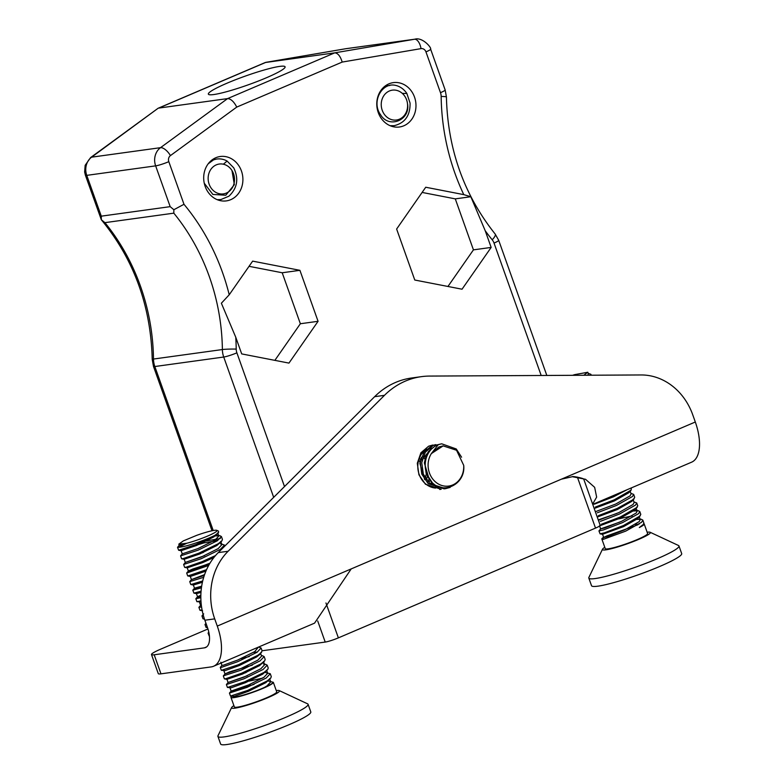 <?xml version="1.0" encoding="UTF-8"?>
<svg xmlns="http://www.w3.org/2000/svg" width="784" height="784" viewBox="0 0 784 784"><rect width="100%" height="100%" fill="white"/><g stroke="black" fill="none" stroke-linecap="round" stroke-linejoin="round"><path stroke-width="1.18" d="M345.43 48.784A10.182 4.969 -99.7 0 1 345.499 48.765A10.182 4.969 -99.7 0 1 345.577 48.755L265.854 62.357L158.711 108.094L227.595 98.598L334.739 52.851L414.462 39.259A15.268 13.328 -97.9 0 1 414.834 39.2L345.95 48.696A15.268 13.328 82.1 0 0 345.577 48.755L414.462 39.259A10.182 4.969 -99.7 0 1 421.018 48.628L342.196 62.073C340.354 56.144 337.865 53.077 334.739 52.851L265.247 62.524L158.113 108.261L90.611 157.564A10.182 4.498 53.8 0 1 91.61 157.172L160.504 147.676L227.595 98.598C230.829 98.764 233.887 101.597 236.758 107.085L170.432 155.604A5.086 4.439 82.1 0 0 168.815 161.671L183.985 204.291L173.862 209.73L170.177 206.653L155.644 165.865A15.268 13.328 -97.9 0 1 160.504 147.676A10.182 4.498 -126.2 0 1 170.432 155.604M266.403 77.763A40.729 4.606 160.4 0 1 208.358 94.139A40.729 4.606 160.4 0 1 245.176 76.136A40.729 4.606 160.4 0 1 285.092 66.816A40.729 4.606 160.4 0 1 266.403 77.763M252.654 261.131L229.222 294.774L221.372 303.222L235.759 337.238L241.697 353.907L288.963 363.1L318.069 321.303L299.919 270.323L252.654 261.131M583.806 479.318L600.201 525.358A10.182 1.147 160.4 0 1 595.526 528.093L338.374 637.872A10.182 1.147 160.4 0 1 325.213 642.067L317.706 620.977M491.156 247.421L485.218 230.751L470.831 196.735L463.785 194.638L425.732 187.239L396.626 229.036L414.775 280.025L462.041 289.208L491.156 247.421L473.438 249.861L455.288 198.871L422.125 192.433M403.848 125.773A22.403 19.551 -97.9 0 1 399.438 126.998A22.403 19.551 -97.9 0 1 377.016 107.486A22.403 19.551 -97.9 0 1 393.323 82.624A22.403 19.551 -97.9 0 1 415.255 99.568A22.403 19.551 -97.9 0 1 403.848 125.773M230.761 199.665A22.403 19.551 -97.9 0 1 226.36 200.89A22.403 19.551 -97.9 0 1 203.928 181.369A22.403 19.551 -97.9 0 1 220.235 156.506A22.403 19.551 -97.9 0 1 242.178 173.46A22.403 19.551 -97.9 0 1 230.761 199.665M262.091 650.769L325.213 642.067M158.113 108.261L91.61 157.172A15.268 13.328 82.1 0 0 86.759 175.361L101.283 216.159L101.322 219.736L104.929 222.656L173.813 213.16L173.862 209.73M101.283 216.159L170.177 206.653M168.815 161.671A10.182 1.147 160.4 0 1 155.644 165.865L86.759 175.361A10.182 1.147 -19.6 0 1 85.417 175.263L101.322 219.736M455.288 198.871L470.831 196.735M447.938 286.474L473.438 249.861M274.861 360.356L300.36 323.743L282.201 272.763L249.038 266.315M282.201 272.763L299.919 270.323M300.36 323.743L318.069 321.303M217.246 199.685L220.863 199.567L228.918 196.196C237.336 188.219 238.944 178.772 233.74 167.845L227.105 161.053A20.364 17.777 82.1 0 0 216.903 159.025A20.364 17.777 82.1 0 0 213.532 159.887L216.1 159.162M212.356 159.711L215.051 159.397M218.844 199.734L217.913 199.949M213.121 159.564L212.405 159.671M217.521 199.793L220.578 199.606M227.105 161.053L223.362 164.209A15.072 13.152 -97.9 0 1 231.986 170.559L234.347 184.691L225.792 195.236L212.866 194.442L204.261 183.231M208.221 163.787L213.532 159.887M231.986 170.559A15.072 13.152 -97.9 0 1 226.086 193.178A15.072 13.152 -97.9 0 1 208.211 180.026A15.072 13.152 -97.9 0 1 223.362 164.209M390.432 125.842L394.097 125.685C404.965 123.059 410.287 115.522 410.071 103.096L406.876 93.502A20.364 17.777 82.1 0 0 395.107 85.28C381.602 82.408 371.195 102.194 380.642 114.846C388.952 128.939 410.826 120.217 407.464 103.439A15.072 13.152 -97.9 0 1 392.902 119.942A15.072 13.152 -97.9 0 1 382.151 99.039A15.072 13.152 -97.9 0 1 402.28 93.355A15.072 13.152 -97.9 0 1 407.464 103.439M394.097 125.685L390.089 125.695M385.424 85.828L389.785 85.505M392.255 125.812L391.059 126.087M386.473 85.623L385.493 85.779M406.876 93.502L402.28 93.355M351.203 568.91L314.551 623.153L213.581 666.253A40.729 19.326 -113.1 0 0 217.276 626.083L695.31 422.008A40.729 19.326 66.9 0 1 691.615 462.178L592.733 504.386M207.946 628.984L160.838 649.093A20.364 2.303 -19.6 0 0 151.488 654.571A20.364 2.303 -19.6 0 0 154.193 654.777L160.975 673.838L211.17 666.91A40.729 19.326 -113.1 0 0 213.581 666.253M592.635 504.122L596.644 497.105L594.644 487.325L585.54 479.298L572.369 476.701L561.373 479.181M154.193 654.777L204.379 647.858A20.364 9.663 -113.1 0 0 205.584 647.525A20.364 9.663 -113.1 0 0 207.437 627.435L204.869 620.222L214.708 618.87L217.276 626.083M160.975 673.838A20.364 2.303 160.4 0 1 158.28 673.632L151.488 654.571M695.31 422.008L692.742 414.795A61.083 53.322 82.1 0 0 641.067 374.958L429.583 376.075A81.448 71.099 82.1 0 0 421.41 376.653A81.448 71.099 82.1 0 0 384.474 395.322L228.115 551.25A61.083 53.322 82.1 0 0 214.708 618.87M421.41 376.653L411.571 378.006A81.448 71.099 82.1 0 0 374.634 396.684L218.266 552.602A61.083 53.322 82.1 0 0 204.869 620.222M435.238 487.109A20.874 18.218 82.1 0 0 435.826 486.737M426.692 449.016A20.874 18.218 82.1 0 0 418.411 471.841A20.874 18.218 82.1 0 0 435.659 488.06M420.685 460.002L419.401 458.062M426.32 479.661L427.447 476.29M425.114 459.395L423.115 456.553M429.024 482.258L430.112 480.386M423.752 452.535L423.066 452.103M431.063 484.61L432.513 482.944M430.984 447.556L429.191 447.929M438.717 487.315L440.03 487.08M431.455 448.105L422.155 459.875M441.696 443.803L436.286 445.067L428.436 451.535L424.712 461.933L426.133 473.311L432.366 482.817C444.548 494.92 465.755 483.493 463.707 465.353L456.553 450.261L443.136 445.89L431.337 453.613L438.295 444.655L441.696 443.803L456.259 448.958L461.59 457.209M420.057 462.256L418.783 459.826M425.34 478.054L426.222 474.251M427.888 481.631L429.152 479.102M423.135 453.534L422.351 452.946M430.23 483.934L431.631 482.101M433.052 484.973L433.954 484.091M430.72 448.791L428.652 448.379M437.07 487.54L439.657 486.972M421.459 457.239L419.91 463.511L424.712 479.69M425.888 456.631L424.34 462.893L429.132 479.083M443.136 445.89L438.942 446.978L432.023 452.829M435.767 444.616L431.857 445.675L424.017 452.143L420.283 462.54L421.763 474.075L428.162 483.63L444.136 488.844L445.626 488.648L429.897 483.65L423.37 474.193L421.733 462.678L425.32 452.201L433.072 445.586L435.777 444.616M450.212 487.383L445.626 488.638M439.706 489.461L441.196 489.255L425.467 484.257L418.94 474.8L417.304 463.285L420.89 452.809L428.642 446.194L432.837 445.018M438.295 444.655A22.481 19.62 82.1 0 0 425.506 461.355A22.481 19.62 82.1 0 0 432.366 482.817M463.707 465.353A20.364 17.777 -97.9 0 1 441.088 485.247A20.364 17.777 -97.9 0 1 431.337 453.613M639.136 524.114L635.197 524.476M639.127 516.44L640.263 519.665L639.195 521.625L624.868 529.788L607.6 536.579L603.709 537.51L602.553 534.286L623.545 526.642L637.99 518.459L640.802 514.422L639.783 511.55L638.597 513.647L622.663 522.546L603.435 529.945L598.956 530.915L600.681 528.867L604.542 528.004L621.82 521.203L636.147 513.05L637.216 511.08L636.069 507.865M632.139 515.901L618.674 518.871M600.025 525.701L620.487 518.067L634.932 509.884L637.755 505.847L636.726 502.965L635.55 505.063L619.615 513.971L600.377 521.37M597.251 517.068L617.439 509.492L631.884 501.309L633.021 499.79M594.194 508.493L614.382 500.917L628.827 492.734L631.11 490.127L631.365 487.903M583.786 375.262L587.784 372.263L574.721 374.625A20.364 2.303 160.4 0 0 572.555 375.32M637.951 524.78L606.845 535.923L603.729 537.442L602.788 538.539L603.053 539.431A22.481 2.538 160.4 0 1 601.857 539.069A22.481 2.538 160.4 0 1 603.611 537.256M619.821 522.085L600.681 528.867M632.09 511.07L638.333 510.727L633.492 510.198M616.763 513.51L598.251 519.89M598.398 520.292L618.762 512.628L633.09 504.475L634.158 502.505L633.011 499.281M595.34 511.717L615.705 504.053L630.032 495.9L631.11 493.93L629.964 490.706M587.843 375.232L588.353 373.85L587.784 372.263M643.331 524.437L639.323 527.534L643.331 524.437L643.86 522.997L642.841 520.125L641.655 522.222L625.72 531.121L603.053 539.431M598.956 530.915L600.074 533.845L604.444 532.826L623.378 525.564L640.273 515.862M601.377 524.251L620.32 516.989L637.225 507.287M598.329 515.676L617.263 508.414L633.403 499.467L634.697 497.272L633.678 494.39L632.492 496.488L616.557 505.396L597.31 512.795M595.291 507.091L614.215 499.829L631.11 490.127M588.137 373.272L590.92 374.321L591.234 375.222M626.965 489.784L613.5 496.811L594.252 504.22M630.895 493.342L633.678 494.39M633.952 501.917L636.726 502.965M638.333 510.727L639.783 511.54M636.824 519.41L641.39 519.312L642.831 520.125M643.811 523.702A22.481 2.538 160.4 0 1 644.213 523.986L647.604 533.512A22.481 2.538 160.4 0 1 633.962 540.931A22.481 2.538 160.4 0 1 610.03 548.516A22.481 2.538 160.4 0 1 605.248 548.594L601.857 539.069M604.797 547.32A25.451 2.881 -19.6 0 0 602.494 549.231A25.451 2.881 -19.6 0 0 607.865 549.506A25.451 2.881 -19.6 0 0 636.226 540.401A25.451 2.881 -19.6 0 0 650.142 532.267A25.451 2.881 -19.6 0 0 647.153 532.238M644.213 523.986A22.481 2.538 160.4 0 1 639.323 527.534M602.494 549.231L588.902 577.387A47.853 5.41 -19.6 0 0 588.813 578.073A47.853 5.41 -19.6 0 0 598.996 577.906A47.853 5.41 -19.6 0 0 649.926 561.756A47.853 5.41 -19.6 0 0 678.973 545.968A47.853 5.41 -19.6 0 0 678.474 545.488L650.142 532.267M588.813 578.073L591.528 585.697A47.853 5.41 -19.6 0 0 638.421 574.741A47.853 5.41 -19.6 0 0 681.688 553.592L678.973 545.968M229.438 693.115L230.467 695.986L234.171 696.378L248.548 691.243L265.796 682.697L270.725 678.121L271.293 676.621L270.274 673.74L266.168 678.033L247.038 687.372L229.487 693.007L234.24 690.753L254.065 684.363M262.65 678.101L249.175 681.11M226.39 684.54L227.409 687.411L231.123 687.803L245.49 682.668L262.738 674.122L267.677 669.546L268.236 668.046L267.217 665.165L263.11 669.458L243.981 678.797L226.39 684.54L228.115 682.492L243.765 677.229L260.945 668.693L264.649 664.705L263.502 661.48M246.117 672.525L226.939 679.336L242.442 674.083L259.69 665.547L264.62 660.961L265.188 659.462L264.159 656.59L260.053 660.883L240.933 670.222L223.371 675.857L225.057 673.907L240.708 668.654L257.887 660.118L261.591 656.13L260.445 652.905M220.275 667.38L221.304 670.261L225.018 670.643L239.385 665.508L256.633 656.963L259.896 654.366L262.13 650.887L261.111 648.015L257.005 652.308L237.875 661.637L221.656 667.282L220.275 667.38L221.999 665.332M257.407 652.043L253.487 652.376M227.154 660.451L248.077 651.524M200.841 597.663L195.843 598.77L196.872 601.642L201.018 601.926M201.429 587.853L192.795 590.195L193.922 593.125L196.461 593.606L200.978 592.439M203.703 577.298L189.738 581.61L190.767 584.492L193.403 585.031L202.409 582.267M208.662 565.46L186.68 573.035L187.709 575.917L190.355 576.446L205.947 571.105M210.004 563.157L189.581 570.928L188.385 571.056L187.229 567.832L202.733 562.589L213.963 557.453M203.36 552.455L184.181 559.257L199.685 554.014L216.933 545.468L220.735 541.969M217.707 540.548L203.909 542.91L185.641 548.594L181.124 550.682L196.627 545.439L213.875 536.893L218.53 532.65L214.894 535.345L195.824 544.576L178.644 550.241L181.192 550.721M186.788 543.253A20.364 2.303 160.4 0 0 207.976 535.903A20.364 2.303 160.4 0 0 216.815 530.347A20.364 2.303 160.4 0 0 196.627 535.374L183.329 540.901L178.811 544.155L186.788 543.253L178.585 547.271L177.527 547.31L179.242 545.262M268.148 680.992L273.322 682.305C272.744 683.325 269.863 684.981 264.678 687.284L267.05 685.843L270.754 681.855L269.608 678.63M250.321 684.324L231.162 691.067L246.813 685.814L263.992 677.268L267.697 673.28L266.56 670.055M270.274 673.74L265.09 672.417M247.264 675.749L228.115 682.492M252.33 665.136L229.428 671.937L225.057 673.907M249.273 656.551L241.158 658.599M220.823 662.176L221.98 665.4L223.175 665.273L237.66 660.079L254.829 651.543L258.387 647.123M199.45 602.141L200.596 605.366L201.351 605.326M200.861 595.174L197.548 596.791L200.841 596.075M192.795 590.195L194.52 588.147L201.674 586.177M204.595 574.594L191.433 579.631L204.301 575.446M207.564 564.255L192.786 569.017L188.405 570.987L186.729 572.937L191.482 570.683L208.956 564.931M204.506 555.68L185.357 562.412L201.008 557.159L218.187 548.614L221.892 544.625L220.588 543.88M213.738 536.04L219.696 535.688L221.402 536.521L217.295 540.803L198.176 550.143L180.575 555.885L182.3 553.837L197.95 548.584L215.13 540.039L218.834 536.05L215.12 535.207M178.801 544.165L179.222 545.321L180.418 545.203L186.024 543.43M264.678 687.284C252.967 692.84 231.192 699.112 233.122 696.368M230.565 696.045L247.744 690.381L266.991 681.041L270.725 678.121M227.517 687.47L244.686 681.796L263.934 672.466L267.677 669.546M223.332 675.955L224.361 678.836L225.625 678.768L241.639 673.221L260.886 663.881L264.62 660.961M221.402 670.32L238.581 664.646L257.828 655.306L261.562 652.386M208.985 633.06L208.064 633.08L209.191 636.01M206.359 624.407L205.006 624.495L206.035 627.376L207.378 627.288M203.458 615.803L201.958 615.92L202.978 618.801L204.34 618.703M201.566 606.934L198.901 607.345L199.93 610.226L202.076 609.952M196.97 601.7L200.949 600.828M193.922 593.125L201.067 591.214M190.865 584.55L202.713 580.944M187.807 575.975L206.574 569.664M221.696 544.067L224.459 545.096L220.353 549.388L201.223 558.718L183.632 564.46L184.652 567.342L185.916 567.263L201.929 561.726L215.512 555.572M180.575 555.885L181.604 558.757L182.868 558.688L198.881 553.151L218.128 543.812L221.862 540.891L222.431 539.392L221.402 536.511M220.353 538.53L203.154 541.44M177.527 547.31L178.644 550.241M218.511 531.14L218.53 532.65M183.632 564.46L185.357 562.412M189.738 581.61L191.463 579.572M192.835 590.087L201.655 586.305M195.843 598.77L200.841 596.33M198.901 607.345L200.626 605.297M201.958 615.92L203.683 613.872M205.006 624.495L205.967 623.329M208.064 633.08L208.799 632.169M258.593 647.035L261.111 648.015M262.424 655.757L264.159 656.59M265.472 664.332L267.217 665.165M230.966 697.397A22.481 2.538 160.4 0 0 252.997 692.252A22.481 2.538 160.4 0 0 273.322 682.315A22.481 2.538 160.4 0 1 273.322 682.315L276.713 691.841A22.481 2.538 160.4 0 1 256.388 701.778A22.481 2.538 160.4 0 1 234.357 706.923L230.966 697.397A22.481 2.538 160.4 0 1 231.76 696.27M233.906 705.649A25.451 2.881 -19.6 0 0 231.603 707.56A25.451 2.881 -19.6 0 0 256.505 702.092A25.451 2.881 -19.6 0 0 279.251 690.596A25.451 2.881 -19.6 0 0 277.732 690.43A25.451 2.881 -19.6 0 0 276.262 690.577M178.585 547.271A22.481 2.538 -19.6 0 0 194.873 543.312A22.481 2.538 -19.6 0 0 214.894 535.345M231.603 707.56L218.011 735.715A47.853 5.41 -19.6 0 0 217.923 736.401A47.853 5.41 -19.6 0 0 221.274 737.176A47.853 5.41 -19.6 0 0 272.626 722.574A47.853 5.41 -19.6 0 0 308.083 704.297A47.853 5.41 -19.6 0 0 307.583 703.826L279.251 690.596M217.923 736.401L220.637 744.026A47.853 5.41 -19.6 0 0 223.989 744.8A47.853 5.41 -19.6 0 0 275.341 730.198A47.853 5.41 -19.6 0 0 310.797 711.921L308.083 704.297M183.985 204.291A208.711 182.192 -97.9 0 1 229.222 294.774M235.759 337.238A208.711 182.192 -97.9 0 1 236.209 349.096A10.182 8.889 82.1 0 0 236.886 352.829L284.504 486.56M325.958 602.974L338.374 637.872M595.526 528.093L577.367 477.084M541.185 375.487L494.028 243.06A10.182 8.889 82.1 0 0 492.215 239.806A208.711 182.192 -97.9 0 1 485.218 230.751M463.785 194.638A208.711 182.192 -97.9 0 1 441.157 96.422A10.182 8.889 82.1 0 0 440.481 92.679L425.957 51.891A5.086 4.439 82.1 0 0 421.018 48.628M342.196 62.073L236.758 107.085M273.685 497.35L223.724 357.034A20.364 17.777 -97.9 0 1 222.382 349.546A198.528 173.303 82.1 0 0 173.813 213.16M104.929 222.656A198.528 173.303 -97.9 0 1 153.497 359.043A20.364 17.777 82.1 0 0 154.83 366.53L223.724 357.034A10.182 1.147 160.4 0 0 236.886 352.829M212.003 530.758L153.488 366.432A10.182 1.147 -19.6 0 0 154.83 366.53L213.228 530.523M216.149 538.735L216.805 540.578M153.488 366.432L152.223 359.405A10.182 0.706 -0.7 0 1 153.497 359.043L222.382 349.546A10.182 0.706 179.3 0 1 236.209 349.096M494.028 243.06A10.182 1.147 -19.6 0 0 498.702 240.325L546.82 375.448M492.215 239.806A10.182 2.842 -39.2 0 0 495.174 234.044C463.961 194.844 447.713 149.156 446.419 96.971L445.155 89.944A10.182 1.147 -19.6 0 1 440.481 92.679M441.157 96.422A10.182 0.706 -0.7 0 1 446.419 96.971M425.957 51.891A10.182 1.147 -19.6 0 0 430.632 49.157L445.155 89.944M206.662 646.878L204.379 647.858M218.266 552.602L228.115 551.25M374.634 396.684L384.474 395.322M498.702 240.325L495.174 234.044M430.632 49.157C431.651 47.648 422.351 36.809 414.834 39.2M265.776 62.367L345.95 48.696M101.254 219.667C133.858 259.279 150.851 305.848 152.223 359.405M85.417 175.263L84.633 172.019L85.172 165.287L90.611 157.564M213.326 159.515L212.836 159.583M220.863 199.587L220.373 199.655M386.718 85.593L386.228 85.652M572.369 476.701C571.81 475.908 583.933 478.269 583.737 479.171M599.505 525.711L600.652 528.935M600.074 533.845L602.612 534.325M634.168 498.712L632.502 500.682M640.058 519.077L641.39 519.312M229.986 687.911L231.143 691.135M226.939 679.336L228.085 682.55M223.881 670.761L225.028 673.975M196.392 593.566L197.548 596.791M193.344 584.991L194.491 588.206M190.287 576.416L191.433 579.631M184.181 559.257L185.328 562.481M220.745 541.411L221.892 544.625M181.124 550.682L182.27 553.906M217.687 532.826L218.834 536.05M224.459 678.895L226.997 679.365M206.133 627.435L207.525 627.69M203.076 618.85L204.477 619.115M200.028 610.275L202.566 610.756M184.759 567.391L187.298 567.871M181.702 558.816L184.24 559.296M221.862 540.891L220.196 542.861M231.162 691.067L229.487 693.007M263.346 663.95L265.854 664.391M261.395 655.561L262.807 655.806M197.568 596.722L195.892 598.662M217.531 535.296L220.049 535.737M224.459 545.086L224.812 546.085M216.815 530.347L218.511 531.131"/></g></svg>
